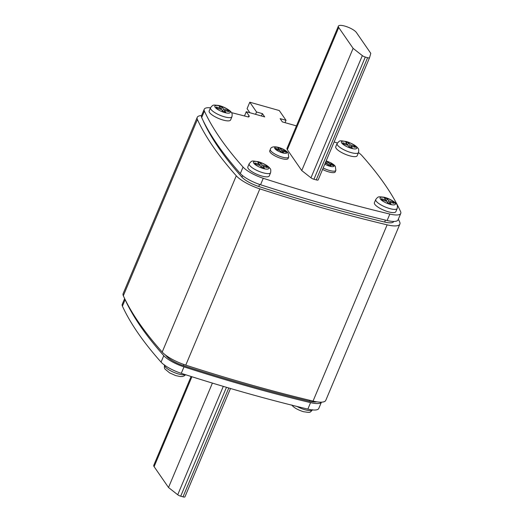 <?xml version="1.0" encoding="UTF-8"?>
<svg xmlns="http://www.w3.org/2000/svg" width="523" height="523" viewBox="0 0 523 523"><rect width="100%" height="100%" fill="white"/><g stroke="black" fill="none" stroke-linecap="round" stroke-linejoin="round"><path stroke-width="0.78" d="M270.352 149.349L269.737 150.82A9.957 2.792 22.8 0 0 270.077 152.18A9.957 2.792 22.8 0 0 279.746 157.992A9.957 2.792 22.8 0 0 288.101 158.541L288.716 157.07A9.957 2.792 -157.2 0 1 280.361 156.521A9.957 2.792 -157.2 0 1 270.692 150.709A9.957 2.792 -157.2 0 1 270.352 149.349C271.332 143.943 284.839 148.29 288.16 152.991L288.716 157.07M209.167 110.968A11.617 3.256 22.8 0 0 209.56 112.556A11.617 3.256 22.8 0 0 220.843 119.336A11.617 3.256 22.8 0 0 230.584 119.976L231.944 116.74A11.617 3.256 -157.2 0 1 222.197 116.106A11.617 3.256 -157.2 0 1 210.919 109.327A11.617 3.256 -157.2 0 1 210.521 107.738L209.167 110.968M249.177 163.706L247.824 166.942A11.617 3.256 22.8 0 0 248.216 168.53A11.617 3.256 22.8 0 0 259.493 175.31A11.617 3.256 22.8 0 0 269.24 175.944L270.6 172.714A11.617 3.256 -157.2 0 1 260.853 172.074A11.617 3.256 -157.2 0 1 249.576 165.294A11.617 3.256 -157.2 0 1 249.177 163.706C252.341 160.319 251.014 160.724 258.362 161.712C264.193 163.601 268.07 165.837 269.992 168.406C270.77 168.818 270.973 170.25 270.6 172.714M337.106 143.505L335.746 146.741A11.617 3.256 22.8 0 0 336.145 148.323A11.617 3.256 22.8 0 0 347.422 155.102A11.617 3.256 22.8 0 0 357.17 155.743L358.53 152.513A11.617 3.256 -157.2 0 1 348.782 151.873A11.617 3.256 -157.2 0 1 337.498 145.093A11.617 3.256 -157.2 0 1 337.106 143.505C340.264 140.118 338.937 140.524 346.291 141.504C352.123 143.4 355.993 145.636 357.915 148.205C358.693 148.617 358.896 150.049 358.53 152.513M374.403 202.708A11.617 3.256 22.8 0 0 374.801 204.297A11.617 3.256 22.8 0 0 386.079 211.076A11.617 3.256 22.8 0 0 395.826 211.71L397.186 208.481A11.617 3.256 -157.2 0 1 387.438 207.847A11.617 3.256 -157.2 0 1 376.155 201.067A11.617 3.256 -157.2 0 1 375.762 199.479L374.403 202.708M398.349 219.15L399.677 221.968A23.241 6.518 -157.2 0 1 399.866 224.106L325.783 400.357A23.241 6.518 -157.2 0 1 313.042 401.095C272.15 391.328 229.728 379.338 185.77 365.132A23.241 6.518 -157.2 0 1 162.195 352.044C144.211 331.863 131.253 313.1 123.323 295.763A23.241 6.518 -157.2 0 1 123.134 293.619L197.217 117.374A23.241 6.518 -157.2 0 1 201.577 115.563M399.866 224.106A23.241 6.518 -157.2 0 1 387.131 224.844C346.239 215.084 303.817 203.094 259.853 188.881A23.241 6.518 -157.2 0 1 236.278 175.793C218.3 155.612 205.343 136.856 197.413 119.519A23.241 6.518 -157.2 0 1 197.217 117.374M393.773 221.445L393.741 221.523A16.599 4.655 -157.2 0 1 384.64 222.053C344.186 212.377 302.222 200.518 258.754 186.476A16.599 4.655 -157.2 0 1 241.914 177.127C224.164 157.181 211.344 138.628 203.473 121.467A16.599 4.655 -157.2 0 1 203.284 120.944M316.722 401.827A16.599 4.655 -157.2 0 1 309.322 401.239C268.861 391.564 226.904 379.705 183.429 365.662A16.599 4.655 -157.2 0 1 166.589 356.313L165.333 354.895M124.651 298.574L122.238 304.308A19.92 5.59 -157.2 0 0 122.408 306.145C130.325 323.397 143.21 342.055 161.064 362.112A19.92 5.59 -157.2 0 0 181.272 373.33C224.982 387.451 267.175 399.376 307.851 409.104A19.92 5.59 -157.2 0 0 318.769 408.47L321.423 402.161A19.92 5.59 -157.2 0 1 310.57 402.638C269.888 392.91 227.695 380.986 183.985 366.871A19.92 5.59 -157.2 0 1 163.777 355.653C145.93 335.589 133.045 316.938 125.121 299.679A19.92 5.59 -157.2 0 1 124.919 299.136M296.449 125.886L282.374 121.905L280.125 118.649L286.022 120.316L279.269 110.543L249.798 102.214L256.551 111.987L262.441 113.654L264.69 116.91L246.274 111.706L248.955 115.583A6.642 1.863 -157.2 0 1 249.177 116.492A6.642 1.863 -157.2 0 1 248.36 116.969L231.46 112.622M210.494 107.81A19.92 5.59 22.8 0 0 204.232 109.261L201.512 115.72A19.92 5.59 22.8 0 0 201.682 117.557C209.599 134.816 222.484 153.468 240.338 173.531A19.92 5.59 22.8 0 0 260.546 184.75C304.255 198.864 346.448 210.789 387.125 220.516A19.92 5.59 22.8 0 0 398.042 219.882L400.762 213.423A19.92 5.59 22.8 0 0 400.592 211.586C392.675 194.334 379.79 175.676 361.936 155.612A19.92 5.59 22.8 0 0 358.49 152.598M204.232 109.261A19.92 5.59 22.8 0 0 204.395 111.098C212.318 128.351 225.204 147.009 243.051 167.066A19.92 5.59 22.8 0 0 263.259 178.284C306.968 192.405 349.161 204.33 389.844 214.057A19.92 5.59 22.8 0 0 400.762 213.423M337.368 142.988L334.125 141.955M286.022 120.316L285.035 122.657M249.798 102.214L247.085 108.673L249.876 112.726M256.551 111.987L255.564 114.328M262.441 113.654L261.461 115.995M246.274 111.706L244.489 115.956M322.567 169.452A9.957 2.792 22.8 0 0 335.256 171.864L335.871 170.393A9.957 2.792 -157.2 0 1 323.188 167.981M338.374 26.15A9.957 2.792 -157.2 0 1 346.729 26.699A9.957 2.792 -157.2 0 1 356.398 32.504L370.794 53.359L369.558 57.661A2.988 0.837 -157.2 0 1 369.552 57.687A2.988 0.837 -157.2 0 1 367.604 57.7L365.302 57.053A2.988 0.837 -157.2 0 1 362.334 55.615L353.11 48.358L338.714 27.51A9.957 2.792 -157.2 0 1 338.374 26.15L287.009 148.349A9.957 2.792 22.8 0 0 287.343 149.709L301.745 170.557L310.963 177.813A2.988 0.837 22.8 0 0 313.937 179.245L316.238 179.899A2.988 0.837 22.8 0 0 318.18 179.886A2.988 0.837 22.8 0 0 318.193 179.86L369.539 57.713M353.11 48.358L301.745 170.557M212.403 383.098L168.511 487.508L154.108 466.66A9.957 2.792 -157.2 0 1 153.775 465.3L191.104 376.482M184.946 496.837L230.493 388.491L184.959 496.811A2.988 0.837 -157.2 0 1 184.946 496.837A2.988 0.837 -157.2 0 1 183.004 496.85L180.703 496.196A2.988 0.837 -157.2 0 1 177.728 494.765L168.511 487.508M387.314 198.779L384.412 197.962L385.791 199.956L381.345 198.701L382.274 200.048L386.726 201.309L388.105 203.303L391.001 204.12L389.622 202.126L394.067 203.382L393.139 202.035L388.694 200.78L387.314 198.779L386.301 201.185M350.966 146.152L355.411 147.414L354.483 146.061L350.037 144.806L348.658 142.812L345.755 141.988L347.135 143.988L342.689 142.733L343.618 144.08L348.07 145.335L349.449 147.336L352.345 148.153L350.966 146.152L350.364 147.591M259.212 164.189L254.76 162.934L255.695 164.281L260.14 165.536L261.52 167.537L264.422 168.354L263.043 166.36L267.488 167.615L266.56 166.268L262.108 165.007L260.729 163.013L257.832 162.195L259.212 164.189L258.8 165.157M222.863 111.562L225.766 112.386L224.387 110.386L228.832 111.641L227.904 110.294L223.452 109.039L222.072 107.038L219.176 106.221L220.556 108.222L216.104 106.96L217.038 108.307L221.484 109.569L222.863 111.562M259.715 165.418L260.729 163.013M261.225 167.112L262.108 165.007M266.148 167.236L266.56 166.268M262.435 167.791L263.043 166.36M220.144 109.189L220.556 108.222M221.066 109.444L222.072 107.038M222.569 111.138L223.452 109.039M227.492 111.262L227.904 110.294M223.779 111.824L224.387 110.386M346.729 144.956L347.135 143.988M347.645 145.217L348.658 142.812M349.155 146.911L350.037 144.806M354.078 147.035L354.483 146.061M387.811 202.878L388.694 200.78M392.734 203.002L393.139 202.035M389.02 203.565L389.622 202.126M385.386 200.93L385.791 199.956M279.073 149.343L275.451 148.316L276.229 149.441L279.844 150.461L281.014 152.16L283.643 152.899L282.466 151.206L286.088 152.226L285.316 151.108L281.694 150.081L280.524 148.388L277.903 147.643L279.073 149.343L278.733 150.147M325.803 161.751L326.489 162.738L325.509 162.463M325.169 163.268L327.261 163.862L328.437 165.556L331.059 166.301L329.889 164.601L333.504 165.628L332.733 164.503L329.111 163.483L327.941 161.784L326.019 161.241M279.668 150.415L280.524 148.388M280.897 151.984L281.694 150.081M284.976 151.912L285.316 151.108M281.956 152.422L282.466 151.206M326.149 163.549L326.489 162.738M327.091 163.81L327.941 161.784M328.313 165.386L329.111 163.483M332.393 165.307L332.733 164.503M329.372 165.824L329.889 164.601M286.663 151.938A6.642 1.863 22.8 0 0 278.968 147.669A6.642 1.863 22.8 0 0 274.876 148.604A6.642 1.863 22.8 0 0 282.57 152.879A6.642 1.863 22.8 0 0 286.663 151.938M324.803 164.137A6.642 1.863 22.8 0 0 331.739 166.628A6.642 1.863 22.8 0 0 333.818 165.261A6.642 1.863 22.8 0 0 326.123 160.992M164.536 365.146A11.617 3.256 22.8 0 0 164.993 366.512A11.617 3.256 22.8 0 0 174.702 372.703A11.617 3.256 22.8 0 0 185.207 374.599M229.839 111.386A8.296 2.327 22.8 0 0 220.222 106.045A8.296 2.327 22.8 0 0 215.103 107.222A8.296 2.327 22.8 0 0 224.72 112.563A8.296 2.327 22.8 0 0 229.839 111.386M268.495 167.353A8.296 2.327 22.8 0 0 258.872 162.012A8.296 2.327 22.8 0 0 253.76 163.189A8.296 2.327 22.8 0 0 263.376 168.53A8.296 2.327 22.8 0 0 268.495 167.353M356.418 147.153A8.296 2.327 22.8 0 0 346.801 141.811A8.296 2.327 22.8 0 0 341.682 142.988A8.296 2.327 22.8 0 0 351.299 148.329A8.296 2.327 22.8 0 0 356.418 147.153M395.074 203.127A8.296 2.327 22.8 0 0 385.458 197.786A8.296 2.327 22.8 0 0 380.339 198.962A8.296 2.327 22.8 0 0 389.955 204.297A8.296 2.327 22.8 0 0 395.074 203.127M197.413 119.519L123.323 295.763M236.278 175.793L162.195 352.044M259.853 188.881L185.77 365.132M387.131 224.844L313.042 401.095M309.714 400.298L309.322 401.239M183.919 364.505L183.429 365.662M166.752 355.941L166.589 356.313M242.554 175.604L241.914 177.127M259.611 184.442L258.754 186.476M385.451 220.118L384.64 222.053M307.851 409.104L310.57 402.638M181.272 373.33L183.985 366.871M161.064 362.112L163.777 355.653M122.408 306.145L125.121 299.679M204.395 111.098L201.682 117.557M243.051 167.066L240.338 173.531M263.259 178.284L260.546 184.75M389.844 214.057L387.125 220.516M248.955 115.583L248.373 116.962M367.604 57.7L316.238 179.899M365.302 57.053L313.937 179.245M362.334 55.615L310.963 177.813M338.714 27.51L287.343 149.709M191.908 376.737L154.108 466.66M223.295 386.373L177.728 494.765M226.472 387.314L180.703 496.196M228.767 387.988L183.004 496.85M297.031 406.476A11.617 3.256 22.8 0 0 312.466 409.921M335.871 170.393L335.315 166.314L333.883 164.778L331.288 163.019L326.182 160.849M185.573 374.716L184.397 375.808L182.534 376.501L180.442 376.586L175.741 375.606L169.609 372.892L165.209 369.231C164.392 368.65 164.189 367.218 164.595 364.923M231.944 116.74C232.349 114.452 232.147 113.014 231.336 112.438C230.362 110.366 223.256 106.254 218.437 105.424C213.018 104.96 213.24 104.423 210.521 107.738M397.186 208.481C397.591 206.186 397.382 204.755 396.571 204.173C395.597 202.107 388.491 197.988 383.673 197.164C378.253 196.7 378.475 196.164 375.762 199.479M369.552 57.687L318.18 179.886M312.597 409.699C309.439 413.085 310.767 412.68 303.412 411.699C297.587 409.803 293.71 407.567 291.788 404.998"/></g></svg>
